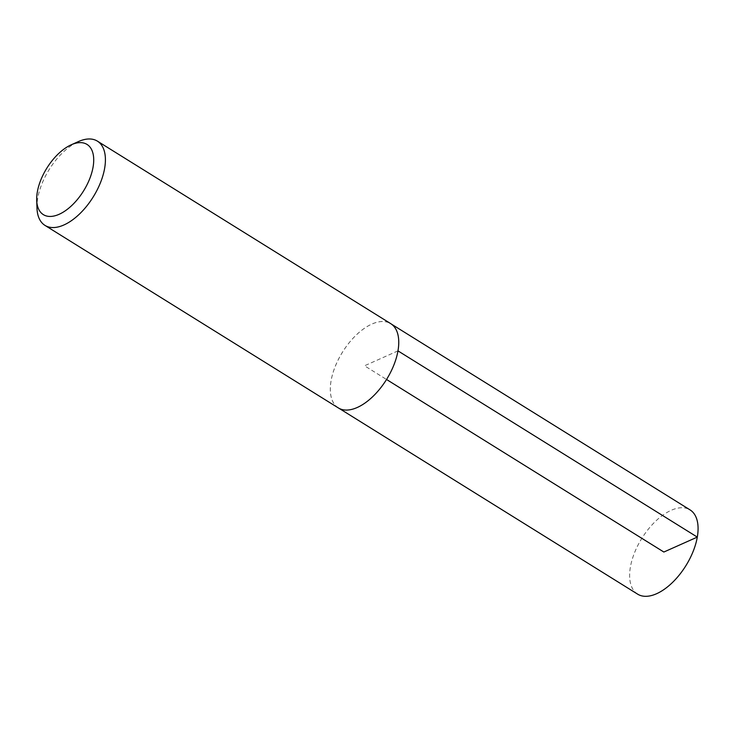 <?xml version="1.0" encoding="UTF-8"?>
<svg xmlns="http://www.w3.org/2000/svg" width="734" height="734" viewBox="0 0 734 734"><rect width="100%" height="100%" fill="white"/><g stroke="black" fill="none" stroke-linecap="round" stroke-linejoin="round"><path stroke-width="0.55" stroke-dasharray="3.67 2.75" d="M637.644 594.155A49.618 25.929 121.9 0 1 641.846 538.334A49.618 25.929 121.9 0 1 690.07 509.901M397.947 350.87A49.582 25.901 -58.1 0 0 390.717 323.685A49.582 25.901 -58.1 0 0 342.53 352.1A49.582 25.901 -58.1 0 0 338.337 407.884A49.582 25.901 -58.1 0 0 372.725 396.626A49.582 25.901 -58.1 0 0 397.947 350.87M36.984 208.162A49.618 25.929 121.9 0 1 78.41 141.579M338.319 407.911A49.618 25.929 121.9 0 1 342.521 352.091A49.618 25.929 121.9 0 1 390.745 323.657M397.966 350.88L364.532 365.789L386.543 379.478M338.337 407.884L339.172 408.407M390.717 323.685L391.561 324.208"/><path stroke-width="1.1" d="M391.561 324.208L690.07 509.901A49.618 25.929 121.9 0 1 697.3 537.104A49.618 25.929 121.9 0 1 672.06 582.888A49.618 25.929 121.9 0 1 637.644 594.155L339.172 408.407M93.071 167.104A41.343 21.607 121.9 0 1 62.702 212.447A41.343 21.607 121.9 0 1 36.7 200.29A41.343 21.607 121.9 0 1 71.226 144.8A41.343 21.607 121.9 0 1 93.071 167.104M71.226 144.8L78.41 141.579A49.618 25.929 121.9 0 1 97.402 141.139A49.618 25.929 121.9 0 1 104.632 168.343A49.618 25.929 121.9 0 1 79.391 214.126A49.618 25.929 121.9 0 1 44.976 225.393A49.618 25.929 121.9 0 1 36.984 208.162L36.7 200.29M97.402 141.139L390.745 323.657A49.618 25.929 121.9 0 1 397.975 350.861A49.618 25.929 121.9 0 1 372.734 396.644A49.618 25.929 121.9 0 1 338.319 407.911L44.976 225.393M386.543 379.478L663.857 552.032L697.3 537.104L397.966 350.88"/></g></svg>
